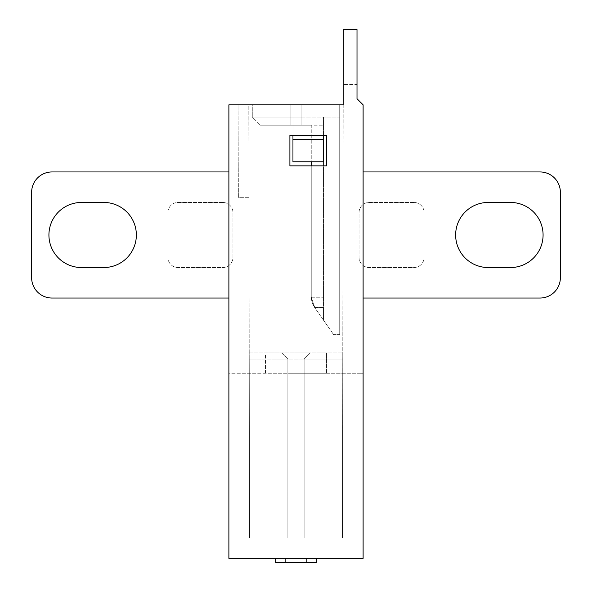 <?xml version="1.0" encoding="UTF-8"?>
<svg xmlns="http://www.w3.org/2000/svg" width="592" height="592" viewBox="0 0 592 592"><rect width="100%" height="100%" fill="white"/><g stroke="black" fill="none" stroke-linecap="round" stroke-linejoin="round"><path stroke-width="0.44" stroke-dasharray="2.96 2.22" d="M339.719 104.843L339.719 117.046L301.084 117.046L339.719 117.046L323.454 117.046L339.719 117.046L339.719 334.635L339.719 104.843L252.281 104.843L339.719 104.843L252.281 104.843L252.281 117.046L252.281 104.843M301.084 104.843L290.916 104.843L301.084 104.843L290.916 104.843L301.084 104.843L290.916 104.843L301.084 104.843L290.916 104.843L301.084 104.843L301.084 117.046L252.281 117.046L260.413 125.178L252.281 117.046L292.951 117.046L252.281 117.046L290.916 117.046L290.916 125.178L260.413 125.178L301.084 125.178L290.916 125.178L301.084 125.178L290.916 125.178L301.084 125.178L301.084 104.843L301.084 117.046L290.916 117.046L290.916 125.178L301.084 125.178L301.084 104.843M292.951 139.416L292.951 135.346L326.503 135.346L326.503 165.849L289.902 165.849L289.902 135.346L326.503 135.346L326.503 165.849L289.902 165.849L289.902 135.346L292.951 135.346L292.951 117.046L292.951 161.786L292.951 139.416L323.454 139.416L323.454 117.046L292.951 117.046L292.951 161.786L323.454 161.786L323.454 117.046L323.454 135.346L326.503 135.346L326.503 165.849L311.251 165.849L311.251 296.281L311.251 125.178L301.084 125.178L323.454 125.178L311.251 125.178L311.251 296.281A20.335 20.335 0 0 0 311.274 297.243L314.929 307.944A20.335 20.335 0 0 1 311.251 296.281A20.335 20.335 0 0 0 314.929 307.944L333.622 334.635L314.567 307.411L323.454 307.411L323.454 125.178L323.454 320.117L323.454 307.411L314.567 307.411L311.274 297.243A20.335 20.335 0 0 1 311.251 296.281L311.251 165.849M323.454 135.346L292.951 135.346L323.454 135.346L292.951 135.346L292.951 117.046L323.454 117.046L323.454 135.346L292.951 135.346L323.454 135.346L323.454 139.416M290.916 117.046L290.916 104.843L290.916 117.046M301.084 117.046L301.084 125.178L301.084 117.046M339.719 334.635L333.622 334.635L339.719 334.635M290.916 125.178L290.916 104.843L290.916 125.178M343.205 104.843L342.45 537.995L342.775 352.943L342.45 537.995L249.55 537.995L342.45 537.995L304.133 537.995L342.45 537.995L343.316 29.6L357.006 29.6L357.006 98.746L363.111 104.843L363.111 171.954L540.03 171.954A20.335 20.335 0 0 1 560.365 192.289L560.365 277.7A20.335 20.335 0 0 1 540.03 298.035L363.111 298.035L363.111 558.33L228.889 558.33L228.889 298.035L51.97 298.035A20.335 20.335 0 0 1 31.635 277.7L31.635 192.289A20.335 20.335 0 0 1 51.97 171.954L228.889 171.954L228.889 104.843L343.227 104.843L238.043 104.843L248.795 104.843L249.55 537.995L248.795 104.843M343.242 84.508L343.293 54.005L343.242 84.508L357.006 84.508L357.006 54.005L357.006 84.508L343.242 84.508M342.761 359.041L304.133 359.041L304.133 537.995L304.133 359.041L342.761 359.041M310.238 352.943L304.133 359.041L304.133 537.995L249.55 537.995L249.239 359.041L304.133 359.041L287.867 359.041L287.867 537.995L287.867 359.041L287.867 537.995L287.867 373.278L304.133 373.278L287.867 373.278L287.867 359.041L249.239 359.041L249.225 352.943L281.762 352.943L249.225 352.943L249.55 537.995L304.133 537.995L304.133 373.278L357.006 373.278L357.006 558.33L357.006 373.278L363.111 373.278L304.133 373.278L304.133 359.041L310.238 352.943L342.775 352.943L281.762 352.943L310.238 352.943L304.133 359.041L310.238 352.943M265.497 352.943L326.503 352.943L265.497 352.943L265.497 373.278L326.503 373.278L265.497 373.278L265.497 352.943M281.762 352.943L287.867 359.041L281.762 352.943M248.958 197.321L238.369 197.321L238.043 104.843L238.369 197.321L248.958 197.321M510.541 267.532L488.171 267.532A32.538 32.538 0 0 1 455.64 234.994A32.538 32.538 0 0 1 488.171 202.457L510.541 202.457A32.538 32.538 0 0 1 543.079 234.994A32.538 32.538 0 0 1 510.541 267.532M103.829 267.532L81.459 267.532A32.538 32.538 0 0 1 48.921 234.994A32.538 32.538 0 0 1 81.459 202.457L103.829 202.457A32.538 32.538 0 0 1 136.36 234.994A32.538 32.538 0 0 1 103.829 267.532M413.949 202.457L369.208 202.457A10.168 10.168 0 0 0 359.041 212.624L359.041 257.365A10.168 10.168 0 0 0 369.208 267.532L413.949 267.532A10.168 10.168 0 0 0 424.116 257.365L424.116 212.624A10.168 10.168 0 0 0 413.949 202.457A10.168 10.168 0 0 1 424.116 212.624L424.116 257.365A10.168 10.168 0 0 1 413.949 267.532L369.208 267.532A10.168 10.168 0 0 1 359.041 257.365L359.041 212.624A10.168 10.168 0 0 1 369.208 202.457L413.949 202.457M222.792 202.457L178.051 202.457A10.168 10.168 0 0 0 167.884 212.624L167.884 257.365A10.168 10.168 0 0 0 178.051 267.532L222.792 267.532A10.168 10.168 0 0 0 232.959 257.365L232.959 212.624A10.168 10.168 0 0 0 222.792 202.457A10.168 10.168 0 0 1 232.959 212.624L232.959 257.365A10.168 10.168 0 0 1 222.792 267.532L178.051 267.532A10.168 10.168 0 0 1 167.884 257.365L167.884 212.624A10.168 10.168 0 0 1 178.051 202.457L222.792 202.457M228.889 373.278L228.889 558.33L228.889 373.278L287.867 373.278L228.889 373.278M228.889 298.035L228.889 171.954M357.006 558.33L228.889 558.33L363.111 558.33L363.111 373.278L363.111 558.33L357.006 558.33M275.665 558.33L316.335 558.33L275.665 558.33L306.168 558.33L275.665 558.33L275.665 562.4L285.832 562.4L285.832 558.33M363.111 298.035L363.111 171.954M326.503 373.278L326.503 352.943L326.503 373.278M285.832 562.4L316.335 562.4L275.665 562.4L296 562.4L296 558.33L296 562.4L316.335 562.4L316.335 558.33M306.168 562.4L306.168 558.33M343.293 54.005L357.006 54.005L343.293 54.005M292.951 161.786L323.454 161.786L292.951 161.786M311.274 297.243L323.454 297.243L311.274 297.243"/><path stroke-width="0.89" d="M311.251 165.849L311.251 161.786L311.251 165.849L289.902 165.849L289.902 135.346L292.951 135.346L292.951 161.786L323.454 161.786L323.454 135.346M248.795 104.843L252.281 104.843M339.719 104.843L343.205 104.843L343.338 29.6L357.006 29.6L357.006 98.746L363.111 104.843L363.111 558.33L228.889 558.33L228.889 104.843L343.205 104.843M289.902 165.849L289.902 135.346L326.503 135.346L326.503 165.849L289.902 165.849M228.889 298.035L51.97 298.035A20.335 20.335 0 0 1 31.635 277.7L31.635 192.289A20.335 20.335 0 0 1 51.97 171.954L228.889 171.954M285.832 558.33L285.832 562.4L275.665 562.4L275.665 558.33M285.832 562.4L306.168 562.4L306.168 558.33M306.168 562.4L316.335 562.4L316.335 558.33M363.111 171.954L540.03 171.954A20.335 20.335 0 0 1 560.365 192.289L560.365 277.7A20.335 20.335 0 0 1 540.03 298.035L363.111 298.035M488.171 202.457L510.541 202.457A32.538 32.538 0 0 1 543.079 234.994A32.538 32.538 0 0 1 510.541 267.532L488.171 267.532A32.538 32.538 0 0 1 455.64 234.994A32.538 32.538 0 0 1 488.171 202.457M103.829 267.532L81.459 267.532A32.538 32.538 0 0 1 48.921 234.994A32.538 32.538 0 0 1 81.459 202.457L103.829 202.457A32.538 32.538 0 0 1 136.36 234.994A32.538 32.538 0 0 1 103.829 267.532M292.951 139.416L323.454 139.416"/></g></svg>
